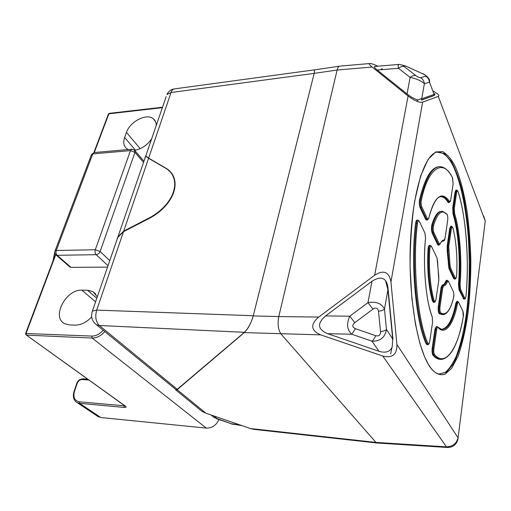 <?xml version="1.0" encoding="UTF-8"?>
<svg xmlns="http://www.w3.org/2000/svg" width="511" height="511" viewBox="0 0 511 511"><rect width="100%" height="100%" fill="white"/><g stroke="black" fill="none" stroke-linecap="round" stroke-linejoin="round"><path stroke-width="0.77" d="M117.358 237.979L117.958 236.817L123.7 231.1L147.392 218.861L147.947 219.072M145.68 155.996L144.773 158.844M145.724 156.085L148.573 158.295L123.7 231.1M147.392 218.861C175.088 205.218 183.481 177.438 164.338 167.48L148.573 158.295M174.334 88.901L313.811 69.943C314.623 69.905 314.744 71.048 314.182 73.373L171.051 92.517C171.798 90.364 172.89 89.163 174.334 88.901C170.93 89.482 168.445 91.36 166.893 94.535L171.051 92.517L148.631 158.129L145.782 155.925L166.184 96.592M145.188 157.126L144.837 158.672M145.731 155.874L145.348 156.621M339.636 66.155C338.531 66.398 337.688 67.688 337.113 70.026L278.782 316.577L253.239 315.926L314.182 73.373L253.29 315.728C251.15 323.035 248.186 328.56 244.405 332.316L99.332 325.507L177.26 389.286L176.167 389.784L175.624 389.344M99.351 325.456L99.332 325.507C95.787 321.789 94.905 316.654 96.707 310.107L92.414 311.071L91.942 312.502M117.172 238.503L117.76 237.398L123.49 231.707L147.507 219.302C175.477 205.537 183.941 177.477 164.612 167.436L148.631 158.129M177.26 389.286L244.405 332.316M214.365 417.557L217.149 418.694L213.764 415.903M239.889 424.909L231.438 423.772L233.31 424.424M377.009 442.992L375.949 442.405L280.993 333.977C278.156 329.825 277.416 324.025 278.782 316.577C277.416 324.025 278.156 329.825 280.999 333.977L375.949 442.411L250.435 428.544L205.888 413.188L177.151 389.689L176.059 390.193L175.337 389.107M177.151 389.689L244.245 332.623L320.755 334.865C310.79 330.521 310.1 324.587 318.685 317.069L278.782 316.577L337.113 70.02C337.726 67.573 338.614 66.277 339.783 66.136M253.239 315.926C251.093 323.239 248.097 328.803 244.245 332.623M313.805 69.981C314.61 69.943 314.738 71.074 314.182 73.373L337.113 70.026M205.888 413.188L202.088 411.412L199.954 409.675M250.435 428.544L253.801 429.355L376.894 442.986M446.448 446.876L375.949 442.405L376.914 442.992M386.118 281.523L386.239 282.8L386.118 281.523M385.677 280.897L387.919 289.699L387.657 285.994M392.122 347.199C389.919 351.868 385.55 353.229 379.028 351.287L327.64 333.696C317.606 329.391 316.929 323.457 325.609 315.913L371.97 281.261L367.965 302.64C376.153 301.273 381.66 303.438 384.476 309.142L387.919 289.699L392.678 338.927L392.288 346.036L390.64 353.957M392.889 338.448L392.678 338.927L386.469 329.48C385.013 337.509 380.165 341.399 371.912 341.156L379.028 351.287M327.64 333.696L351.753 334.22C346.956 329.793 346.305 323.782 349.811 316.194L325.609 315.913M434.58 95.218L434.714 94.822C435.065 93.622 434.867 93.468 434.126 94.375L434.031 95.576L421.626 100.073L421.716 98.815C420.732 98.566 418.988 99.338 416.478 101.114M428.103 77.902C429.534 79.237 429.987 80.668 429.476 82.188L434.126 94.375L421.722 98.815M421.716 98.815L424.386 83.753C421.537 80.93 416.784 78.809 410.135 77.397L407.031 93.979L377.233 70.033C374.378 67.624 373.611 66.43 374.933 66.456L375.1 66.449M377.233 70.033L398.433 68.276C397.89 65.81 398.152 64.539 399.219 64.463M377.936 66.206L377.354 65.951C373.375 64.201 370.884 63.39 369.881 63.511C368.591 63.549 369.338 64.725 372.136 67.043L408.072 95.972C414.37 100.718 419.212 102.794 422.597 102.206L438.259 96.394C439.211 95.979 439.051 95.193 437.767 94.037L433.29 91.073M320.755 334.865L382.758 356.026C392.32 358.383 397.047 354.551 396.932 344.529L390.947 281.963C389.114 271.826 383.691 269.578 374.678 275.212L318.685 317.069M447.412 447.419L446.473 446.882C452.708 446.62 456.559 443.574 458.035 437.748L396.932 344.529M434.273 95.378L421.403 100.035M418.113 100.035C414.836 99.204 411.138 97.186 407.031 93.979M371.97 281.261C378.408 277.243 382.982 277.128 385.69 280.909C386.821 282.321 387.6 284.825 388.034 288.415L392.965 339.406M388.041 288.415L392.889 338.467M439.09 374.09L445.222 372.417C449.163 369.083 452.803 363.794 456.138 356.537C462.404 339.904 466.454 319.49 468.3 295.307C469.577 276.943 469.577 257.429 468.287 236.765C466.115 209.964 461.612 187.377 455.825 172.303C450.817 159.004 444.679 152.214 437.416 151.946M433.475 302.25L432.44 301.011C428.442 286.511 426.972 269.201 428.033 249.068C428.269 246.711 428.742 245.472 429.464 245.369M427.075 344.644L426.206 343.884C415.852 322.652 410.32 262.961 415.641 223.205C415.928 221.186 416.414 220.158 417.091 220.113M441.312 359.361C438.521 359.648 435.736 358.275 432.951 355.234C432.121 353.81 431.865 351.459 432.191 348.176L434.957 329.288L436.33 326.478L437.077 326.542M455.876 303.157L456.655 303.208C453.014 320.934 447.981 329.64 441.555 329.327C447.815 328.375 452.586 319.656 455.876 303.157L456.891 301.375M442.366 314.667L439.198 313.658C438.285 312.342 437.984 309.953 438.297 306.485L441.076 287.521L442.29 284.94C443.586 285.029 444.755 283.752 445.803 281.114L446.582 280.277L447.323 280.341M454.324 279.006L453.672 278.489L448.933 268.486L447.227 251.125L447.144 246.072L449.737 228.391L450.804 226.239M463.777 299.069L459.025 289.788L458.463 284.25C460.609 261.415 458.29 230.404 453.033 214.135L452.708 208.105L455.058 192.047L456.029 190.06M448.543 202.516L447.955 202.184C445.694 198.498 443.203 196.652 440.469 196.652M426.538 220.024L425.631 219.302L420.099 207.632C419.269 205.313 419.09 202.663 419.576 199.68C424.89 177.579 431.648 166.58 439.843 166.663M443.459 240.968L442.564 241.045L444.033 240.215C442.698 239.883 441.459 241.026 440.329 243.651L439.128 243.696L433.807 232.377C433.111 230.346 433.009 228.091 433.5 225.632C437.499 212.844 441.989 209.082 446.972 214.345C447.706 215.668 447.943 217.686 447.681 220.401L444.998 238.471M439.058 245.05L438.329 245.127L437.531 244.424L432.185 233.131C431.361 230.704 431.239 228.015 431.814 225.064C434.529 216.089 437.684 211.509 441.293 211.324M107.534 267.119L70.991 267.355L69.56 266.723M108.025 265.694L96.157 254.676C95.04 253.386 94.752 251.744 95.302 249.751L130.471 150.598L92.746 153.907L56.267 250.492L95.302 249.751L100.124 251.527L134.974 152.374L134.502 150.17L131.851 149.218L94.177 152.553L91.373 154.903M131.851 149.218L130.471 150.598L134.974 152.374L143.553 162.396M94.177 152.553L91.565 154.399L55.073 250.85L56.267 250.492C55.699 252.428 55.993 254.024 57.149 255.283L96.157 254.676C97.965 254.459 99.287 253.411 100.124 251.527L109.776 260.604M55.673 254.593L56.172 255.046C54.837 253.897 54.466 252.498 55.073 250.85L54.913 251.284M97.32 296.821L92.938 291.602L87.445 290.216L81.875 290.159C65.919 289.092 51.113 317.427 64.731 323.699L69.56 324.926L75.194 325.124C81.064 325.105 86.557 322.364 91.661 316.89M156.181 125.674C156.289 122.595 155.28 120.251 153.159 118.635C146.427 113.065 129.935 121.656 126.473 132.4L124.639 137.491C122.953 142.537 123.739 146.318 126.984 148.842L128.216 149.544M134.668 150.304C141.636 149.02 147.321 145.137 151.722 138.641M219.002 419.588C216.159 425.363 211.937 428.205 206.323 428.109L100.788 417.519L97.16 416.005M162.377 107.661L108.875 113.812L109.258 113.372M25.908 333.836L26.118 333.274L26.489 335.146L92.152 338.046L206.323 428.109M124.997 405.977L26.489 335.146L125.431 406.168C126.543 407.095 126.128 407.51 124.199 407.414L79.614 403.326L100.788 417.519M53.035 260.808L54.792 251.897M164.338 167.48L165.36 167.883M99.332 325.507L96.451 324.747L94.452 322.997M123.49 231.707L96.707 310.107L253.29 315.728M216.69 418.765L231.438 423.772L214.333 417.608M392.787 338.173L388.079 289.507M367.965 302.64L349.811 316.194L354.787 322.665L372.985 309.085L367.965 302.64M386.469 329.48L384.476 309.142C383.429 310.075 381.43 310.803 378.498 311.327L380.535 331.748C383.442 331.224 385.422 330.464 386.469 329.48M351.753 334.22L371.912 341.156C373.266 340.192 374.525 338.371 375.681 335.695L355.432 328.694L351.753 334.22M372.985 309.085C376.007 307.239 377.846 307.98 378.498 311.327M380.535 331.748C380.561 335.159 378.945 336.474 375.681 335.695M355.432 328.694C352.181 327.2 351.97 325.188 354.787 322.665M424.386 83.753L429.476 82.188C429.183 79.556 427.95 77.57 425.772 76.216L420.617 77.678C422.821 79.058 424.073 81.089 424.386 83.753M398.433 68.276L410.135 77.397C412.211 75.832 414.121 75.232 415.865 75.609L404.112 66.532C402.368 66.162 400.477 66.743 398.433 68.276M405.178 65.817L422.661 73.763L405.606 65.996M422.661 73.763C425.337 75.028 426.372 75.845 425.772 76.216M420.617 77.678C419.505 77.781 417.921 77.091 415.865 75.609M404.112 66.532C402.4 65.108 402.936 64.98 405.721 66.162M337.113 70.02L372.136 67.043M408.072 95.972L374.678 275.212M382.758 356.026L446.473 446.882M483.738 216.134L485.265 221.059L457.907 439.332C456.444 444.698 452.931 447.412 447.374 447.483M438.259 96.394L485.265 221.059M390.947 281.963L422.597 102.206M382.381 68.889L381.251 68.985M428.857 365.308C433.194 372.091 438.713 376.224 445.113 374.161L451.673 368.278L458.124 356.033C462.168 344.555 465.464 330.342 468.006 313.396C469.941 295.505 470.88 277.499 470.823 259.371C470.248 242.022 469.06 226.514 467.252 212.832C464.301 193.925 460.75 180.613 457.313 171.6C453.864 162.223 448.984 155.555 442.673 151.582L435.691 151.927L428.071 159.438L420.636 175.976L414.549 201.57C411.566 222.585 410.084 244.545 410.103 267.445L411.892 298.539L415.43 324.038L419.838 343.175L424.449 356.544L428.857 365.308M436.777 152.093L444.321 153.549L451.398 161.495C455.767 169.658 459.561 180.147 462.787 192.96C467.182 213.86 469.615 237.015 470.088 262.437C470.082 287.872 468.076 311.116 464.071 332.176C461.082 345.11 457.479 355.739 453.263 364.068L446.333 372.289L438.815 374.033C435.391 373.273 431.987 370.162 428.608 364.694C416.65 345.806 408.104 292.758 410.435 242.01C412.645 191.146 424.871 154.622 436.777 152.093M431.814 225.064L432.651 225.089C435.493 215.527 438.796 210.922 442.571 211.267L446.972 214.345M432.185 233.131L433.015 233.048C432.172 230.653 432.057 228.002 432.651 225.089L433.5 225.632M433.807 232.377L433.015 233.048L438.355 244.347L437.531 244.424M440.329 243.651L439.134 245.044L438.355 244.347L439.128 243.696M440.335 243.741C440.495 242.936 441.242 242.003 442.583 240.936L443.529 240.962C444.059 241.179 444.551 240.342 445.011 238.458M428.87 217.82C432.191 204.802 436.011 197.751 440.335 196.678C443.28 196.064 446.077 197.866 448.741 202.088L447.955 202.184M450.683 200.171L449.322 202.471L448.741 202.088L449.456 201.398C441.811 190.501 434.944 195.962 428.857 217.782L427.375 219.998L426.481 219.206L425.631 219.302M419.576 199.68L420.451 199.686C426.021 177.113 432.753 166.113 440.648 166.688C444.889 167.238 448.805 170.827 452.388 177.47L453.123 183.736L450.721 199.935C450.421 201.596 449.999 202.088 449.456 201.398M420.099 207.632L420.962 207.536C420.112 205.25 419.946 202.631 420.451 199.686L421.351 200.184C428.422 166.311 443.657 158.729 452.574 177.93M421.786 206.84L420.962 207.536L426.481 219.206L427.285 218.529L421.786 206.84C421.083 204.892 420.936 202.675 421.351 200.184M453.033 214.135L453.813 214.058C459.197 231.668 461.312 260.067 459.236 284.276L458.463 284.25M459.025 289.788L459.791 289.737L459.236 284.276L460.034 284.499C462.206 261.543 459.849 229.88 454.573 213.515L453.813 214.058L453.493 208.111L452.708 208.105M455.058 192.047L455.838 192.053L456.789 190.022L458.099 191.676C466.019 215.355 469.43 262.743 465.981 295.914L465.975 296.022C465.777 297.97 465.291 298.98 464.518 299.063L463.95 298.552L464.659 297.958L460.507 289.137L459.791 289.737L463.95 298.552L463.202 298.596M456.636 192.411L455.838 192.053L453.493 208.111L454.298 208.469L456.636 192.411C457.026 190.45 457.517 190.207 458.099 191.676M448.933 268.486L449.718 268.422L454.451 278.431L453.672 278.489M456.642 275.416L456.642 275.41C456.355 277.952 455.831 279.153 455.09 279.006L454.451 278.431L455.18 277.818L450.466 267.796L449.718 268.422L449.06 264.072L448.262 264.072M449.737 228.391L450.53 228.404L451.577 226.188L452.982 228.142C456.323 241.933 457.549 257.659 456.649 275.327C456.374 277.971 455.882 278.795 455.18 277.818M447.227 251.125L448.026 251.073L447.949 246.091L448.773 246.449L451.347 228.762L450.53 228.404L447.949 246.091L447.144 246.072M448.843 250.677L448.026 251.073L449.06 264.072L449.904 264.104L448.773 246.449M441.076 287.521L441.894 287.559L439.121 306.53L438.297 306.485M439.198 313.658L440.009 313.601C439.077 312.342 438.783 309.985 439.121 306.53L439.984 306.887L442.743 287.917L441.894 287.559L443.088 285.01L442.29 284.94M453.481 297.951L453.5 297.926C450.97 308.12 447.642 313.697 443.522 314.655L440.009 313.601L440.731 312.885C439.958 311.799 439.709 309.8 439.984 306.887M445.803 281.114L446.601 281.171L447.374 280.347L448.332 281.095L453.289 291.423C453.889 293.167 453.979 295.243 453.557 297.651C450.165 310.899 445.892 315.983 440.731 312.885M447.374 281.772L446.601 281.171C445.56 283.822 444.385 285.1 443.088 285.01L443.752 285.751C445.094 285.834 446.301 284.512 447.374 281.772L448.498 281.567M434.957 329.288L435.794 329.346L433.034 348.24L432.191 348.176M432.951 355.234L433.782 355.202C432.938 353.823 432.689 351.504 433.034 348.24L433.916 348.591L436.669 329.697L435.794 329.346C436.1 327.462 436.547 326.529 437.135 326.548L438.068 327.487C445.075 335.963 453.787 323.974 457.441 303.643C457.799 302.11 458.214 301.739 458.693 302.544L462.909 311.212L463.234 316.807C458.405 347.716 445.247 368.003 434.548 354.5C433.845 353.312 433.635 351.344 433.916 348.591M463.196 317.018L463.209 317.005C458.642 342.53 451.711 356.627 442.417 359.29C439.537 359.699 436.662 358.339 433.782 355.202L434.548 354.5M457.441 303.643L456.655 303.208L457.652 301.401L458.693 302.544M426.206 343.884L427.062 343.852C416.465 320.384 411.361 265.369 416.522 223.205L415.641 223.205M429.694 341.603L429.706 341.584C429.304 343.641 428.71 344.676 427.905 344.676L427.062 343.852L427.899 343.22C417.743 322.633 412.211 262.424 417.474 223.518L416.522 223.205C416.797 221.154 417.276 220.12 417.953 220.1L419.173 221.078L424.948 233.086L425.548 238.465C422.623 264.27 425.918 301.637 432.236 316.916L432.555 322.313L429.725 341.412C429.24 343.871 428.633 344.471 427.899 343.22M428.033 249.068L428.889 249.074C429.099 246.66 429.572 245.421 430.294 245.363L431.399 246.238L436.982 257.863L437.601 261.766L438.821 280.105L435.947 299.472M432.44 301.011L433.277 300.966C429.234 286.537 427.771 269.24 428.889 249.074L429.802 249.272C430.141 246.398 430.735 245.548 431.571 246.724M435.96 299.459C435.589 301.337 435.033 302.282 434.299 302.295L433.277 300.966L434.114 300.417C430.396 288.728 428.486 266.563 429.802 249.272M447.662 220.611L445.043 238.267L444.033 240.215M428.857 217.782C428.416 219.353 427.892 219.596 427.285 218.529M460.507 289.137L460.034 284.499M465.981 295.914C465.687 298.156 465.246 298.833 464.659 297.958M454.573 213.515L454.298 208.469M456.642 275.41L456.649 275.327C457.569 257.691 456.349 241.952 452.989 228.11M451.347 228.762C451.807 226.558 452.356 226.354 452.982 228.142M450.466 267.796L449.904 264.104M448.505 281.459L453.289 291.423M442.743 287.917L443.752 285.751M458.699 302.442L462.909 311.212M436.669 329.697C437.001 327.768 437.467 327.034 438.068 327.487M429.706 341.584L432.555 322.313M425.529 238.631L425.542 238.618C422.731 265.924 425.765 299.868 432.114 316.475L432.236 316.916M419.359 221.455L424.948 233.086M417.474 223.518C417.896 220.956 418.522 220.311 419.352 221.576M435.985 299.286L438.821 280.105M431.578 246.609L436.982 257.863M435.979 299.267C435.455 301.765 434.835 302.148 434.114 300.417M70.991 267.355L57.149 255.283L56.172 255.046L70.02 267.119M87.445 290.216L96.822 298.271M81.875 290.159L95.589 301.841M126.473 132.4L140.212 148.675M124.639 137.491L135.466 150.183M25.614 333.491L91.801 336.078L92.152 338.046C96.751 338.052 100.961 335.887 104.793 331.55M91.801 336.078C95.934 336.085 99.728 334.13 103.171 330.227M26.118 333.274L55.75 254.695M94.273 152.546L108.875 113.812L108.345 114.221M75.583 401.48L77.18 402.642L79.614 403.326L79.333 401.812L124.805 405.836M124.199 407.414L124.09 405.325M88.831 380.024L82.162 379.526C79.908 379.622 78.234 380.938 77.155 383.48L74.459 391.432L73.999 391.573M74.459 391.432C72.964 397.303 74.587 400.758 79.333 401.812M77.155 383.48L76.695 383.627M82.162 379.526L82.903 378.836C79.652 379.207 77.595 380.778 76.727 383.544L74.031 391.49C72.568 396.772 73.616 400.49 77.18 402.642L98.387 416.829M117.945 236.849L145.731 156.059M176.167 389.784L96.451 324.747C91.935 321.176 90.594 316.616 92.414 311.071L117.747 237.423M211.171 415.009L214.313 417.596M241.856 425.586L231.061 423.875M176.059 390.193L202.088 411.412M314.016 69.95L339.579 66.168M428.237 77.813L428.371 78.17M374.844 66.468L399.219 64.392L405.21 65.817M422.546 73.597C424.053 73.999 425.944 75.398 428.218 77.793M369.817 63.517L339.898 66.123M447.419 447.483L377.073 442.999M458.092 437.844L485.29 220.816M449.258 202.477L448.543 202.573M427.292 220.005L426.544 220.1M464.461 299.063L463.777 299.114M456.745 190.022L456.029 189.99M455.026 279.012L454.324 279.07M451.532 226.188L450.804 226.143M457.607 301.401L456.891 301.324M427.822 344.676L427.068 344.714M417.883 220.1L417.091 220.056M430.23 245.357L429.464 245.306M434.216 302.301L433.475 302.352M446.946 214.115C447.725 215.629 447.968 217.731 447.687 220.42M450.728 199.948L453.097 183.96M452.574 177.815L453.129 183.756M458.105 191.638C466.294 217.89 469.296 260.246 465.981 295.92M453.295 291.308C453.96 293.882 454.049 296.01 453.564 297.683M462.909 311.103C463.496 313.377 463.611 315.281 463.241 316.826M438.01 327.142L441.555 329.327M432.249 316.826L432.568 322.332M424.954 232.965L425.554 238.477M438.757 275.691L438.828 280.124M436.988 257.742L438.719 275.48M143.955 161.233L134.974 150.732M95.806 294.081L92.938 291.602M162.53 107.221L109.354 113.346M155.516 121.618L153.159 118.635M87.662 379.188L82.903 378.836M109.035 113.429L108.421 114.023L93.871 152.597M26.023 334.948L25.659 333.364L55.475 254.35"/></g></svg>
